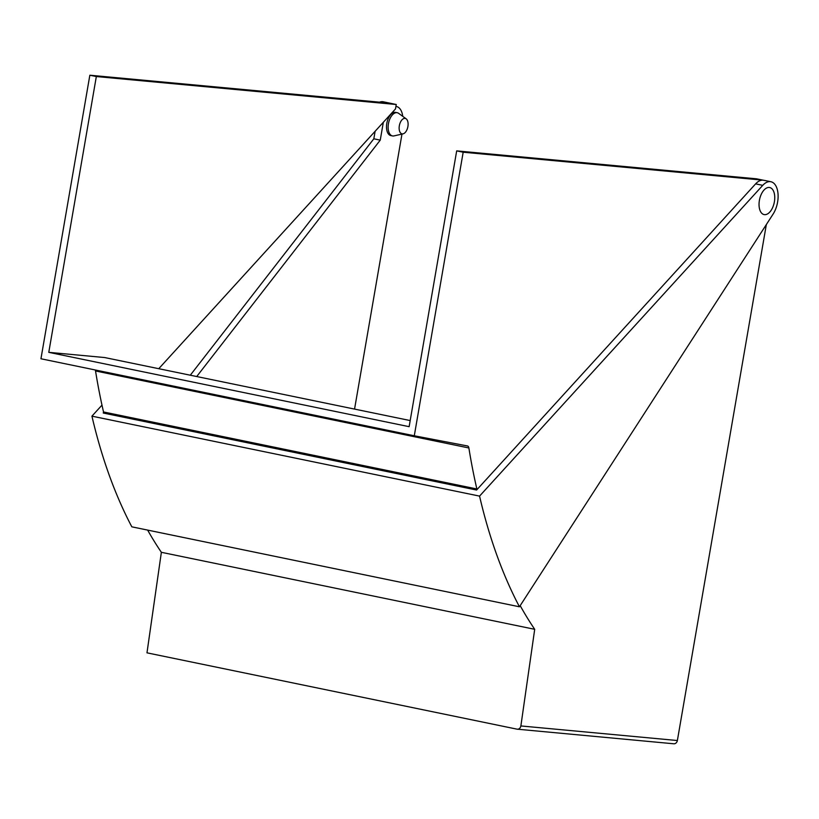 <?xml version="1.0" encoding="UTF-8"?>
<svg xmlns="http://www.w3.org/2000/svg" width="819" height="819" viewBox="0 0 819 819"><rect width="100%" height="100%" fill="white"/><g stroke="black" fill="none" stroke-linecap="round" stroke-linejoin="round"><path stroke-width="1.23" d="M476.863 488.974L476.597 490.038L103.266 413.032L103.522 411.967L476.863 488.974A527.426 286.292 101.7 0 1 468.877 447.973L95.536 370.966A527.426 286.292 101.7 0 0 103.522 411.967M91.933 416.154A536.107 291.001 -78.3 0 0 131.828 526.832L519.451 606.787L773.116 214.066A19.738 10.708 101.7 0 0 778.05 194.144A19.738 10.708 101.7 0 0 770.884 181.736A19.738 10.708 101.7 0 0 762.755 185.34L479.555 496.109L91.933 416.154L101.986 405.129M396.437 432.094L414.291 435.78L463.175 152.211L456.685 150.88L409.131 426.679L48.782 352.344L96.335 76.546L89.844 75.215L40.95 358.773L396.437 432.094M770.884 181.736L764.393 180.395A19.738 10.708 101.7 0 0 763.748 180.303L763.103 180.17A19.738 10.708 101.7 0 0 755.62 183.865L476.597 490.038M389.117 103.03L389.762 103.163A19.738 10.708 101.7 0 0 389.117 103.03M390.376 103.286A19.738 10.708 101.7 0 0 389.752 103.122L89.844 75.215M379.453 102.201A19.738 10.708 -78.3 0 1 383.261 101.781L396.263 104.504L96.335 76.546M158.753 368.704L395.495 108.927L396.263 104.504M410.186 420.567L104.709 357.555L48.782 352.344M463.175 152.211L763.103 180.17L756.613 178.829L456.685 150.88M468.877 447.973A3.952 2.14 -78.3 0 0 467.495 445.966A3.952 2.14 -78.3 0 1 467.495 445.966L414.291 435.78M95.536 370.966A3.952 2.14 101.7 0 0 95.25 369.973M519.451 606.787A536.107 291.001 -78.3 0 1 479.555 496.109M766.338 224.56L677.374 740.53A3.952 3.307 95.3 0 1 673.761 743.785L517.065 729.166L146.98 652.835L161.363 552.303A527.293 286.22 -78.3 0 1 147.645 530.098M517.065 729.166C519.062 729.33 520.331 728.255 520.874 725.941L677.374 740.53M161.363 552.303L534.705 629.309L520.874 725.941M190.295 375.215L373.822 138.8L375.122 131.286M534.705 629.309A527.293 286.22 -78.3 0 1 520.178 605.661M354.555 409.091L401.975 134.101M373.822 138.8L380.251 140.131L196.724 376.535M380.251 140.131L383.2 123.014A17.762 9.644 -78.3 0 1 383.343 122.266M396.437 106.511L395.925 106.409A17.762 9.644 -78.3 0 1 396.437 106.511A17.762 9.644 -78.3 0 1 402.753 116.339M407.903 126.535A7.893 4.29 101.7 0 0 406.173 118.837A7.893 4.29 101.7 0 0 399.334 125.737A7.893 4.29 101.7 0 0 403.081 133.845A7.893 4.29 101.7 0 0 407.903 126.535M406.173 118.837L398.689 113.38A11.845 6.429 101.7 0 0 397.246 112.725A11.845 6.429 101.7 0 0 388.431 123.73A11.845 6.429 101.7 0 0 392.465 135.923A11.845 6.429 101.7 0 0 394.041 135.893L403.081 133.845M397.246 112.725L395.628 112.398A11.845 6.429 101.7 0 0 386.803 123.393A11.845 6.429 101.7 0 0 390.847 135.585L392.465 135.923M774.395 201.761A13.81 7.494 101.7 0 0 769.686 187.531A13.81 7.494 101.7 0 0 759.397 200.368A13.81 7.494 101.7 0 0 764.107 214.588A13.81 7.494 101.7 0 0 774.395 201.761M755.62 183.865L762.755 185.34"/></g></svg>
